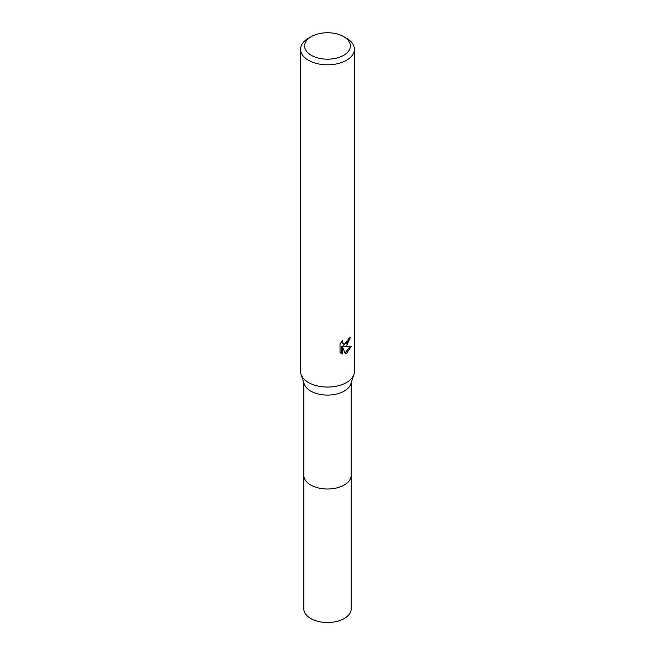 <?xml version="1.0" encoding="UTF-8"?>
<svg xmlns="http://www.w3.org/2000/svg" width="655" height="655" viewBox="0 0 655 655"><rect width="100%" height="100%" fill="white"/><g stroke="black" fill="none" stroke-linecap="round" stroke-linejoin="round"><path stroke-width="0.98" d="M351.203 474.859A23.719 13.698 180 0 1 351.219 475.325A23.703 13.689 180 0 1 344.26 484.987A23.703 13.689 180 0 1 318.428 487.959A23.703 13.689 180 0 1 303.797 475.309A23.719 13.698 180 0 1 303.797 474.859M351.203 474.998A23.711 13.689 180 0 1 344.268 485.003A23.711 13.689 180 0 1 318.166 487.909A23.711 13.689 180 0 1 303.797 474.998M343.695 36.623L346.552 38.268A26.937 15.556 180 0 1 354.437 49.272L354.437 371.5A26.937 15.556 180 0 1 353.954 374.439L350.777 383.986A23.703 13.689 180 0 1 344.26 391.076A23.703 13.689 180 0 1 320.541 394.482A23.703 13.689 180 0 1 304.223 383.986L301.046 374.439A26.937 15.556 180 0 1 300.563 371.5L300.563 49.272A26.937 15.556 180 0 1 308.448 38.268L311.305 36.623A22.9 13.223 180 0 1 343.695 36.623A22.9 13.223 180 0 1 343.695 55.315A22.9 13.223 180 0 1 311.305 55.315A22.9 13.223 180 0 1 311.305 36.623L308.448 38.268M353.954 374.439A26.937 15.556 180 0 1 346.552 382.504A26.937 15.556 180 0 1 319.591 386.368A26.937 15.556 180 0 1 301.046 374.439M346.544 345.84L343.965 346.814L351.35 346.339L346.552 353.323L345.283 353.856L342.491 346.888L342.491 353.921L340.027 352.472L340.027 343.801L342.86 340.289L342.483 342.008L343.523 344.072L346.544 343.507L348.493 340.404L348.779 338.602A26.937 15.556 0 0 0 350.417 337.235L346.544 345.84M354.437 49.272A26.937 15.556 180 0 1 346.552 60.268A26.937 15.556 180 0 1 317.192 63.641A26.937 15.556 180 0 1 300.563 49.272M349.336 338.177L343.007 346.258L343.965 346.814M343.523 344.072L341.517 341.73M340.715 353.078L341.517 353.356L341.517 346.323L342.491 346.888M344.98 353.078L350.081 346.61M341.517 353.356L342.491 353.921M303.781 475.325A23.719 13.698 180 0 0 310.724 485.003A23.719 13.698 180 0 0 336.58 487.975A23.719 13.698 180 0 0 351.219 475.325L351.203 608.831A23.703 13.689 180 0 1 336.572 621.472A23.703 13.689 180 0 1 310.74 618.508A23.703 13.689 180 0 1 303.797 608.831L303.797 382.7M351.203 475.309L351.203 382.7"/></g></svg>
